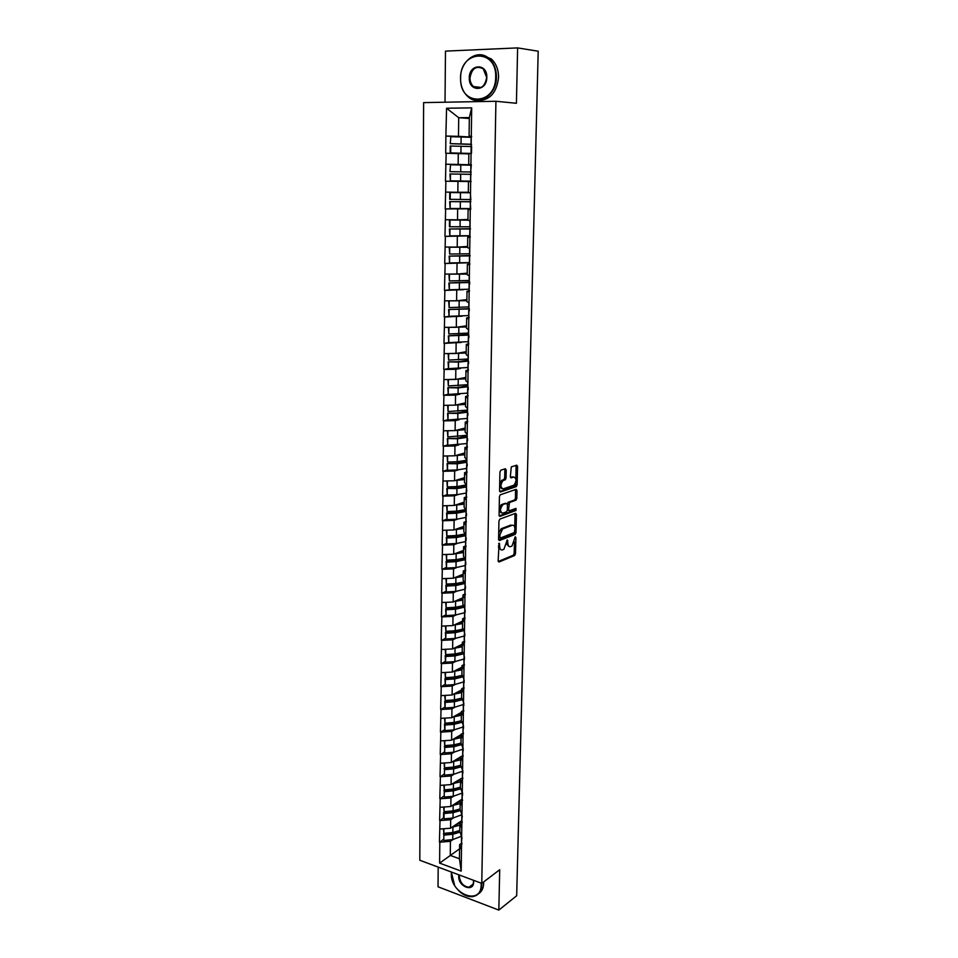 <?xml version="1.0" encoding="UTF-8"?>
<svg xmlns="http://www.w3.org/2000/svg" width="958" height="958" viewBox="0 0 958 958"><rect width="100%" height="100%" fill="white"/><g stroke="black" fill="none" stroke-linecap="round" stroke-linejoin="round"><path stroke-width="1.44" d="M499.118 543.15L498.148 560.849L498.998 562.011L514.686 555.484L515.512 553.652L515.895 537.582L515.272 536.779L511.991 546.012L510.494 546.623C508.83 547.006 507.944 545.749 507.836 542.851L507.249 539.941L503.92 549.269L502.399 549.904C500.687 550.299 499.789 549.03 499.669 546.108L499.118 543.15M506.231 470.043L505.381 468.737L500.866 470.15L499.932 472.031L499.561 490.712L500.423 491.993L516.242 486.64L517.14 484.796L517.571 466.45L516.745 465.169L511.297 466.893L510.339 476.617L511.177 477.886L513.823 477.024C516.649 478.509 516.685 481.239 513.931 485.227L503.213 488.867C500.304 487.418 500.244 484.664 503.046 480.593L505.273 479.802L506.064 477.994L506.231 470.043L504.854 469.815L504.71 468.953M516.422 103.284L517.619 47.9L538.204 51.217L516.673 895.742L498.831 910.1L499.705 869.732L481.766 883.372L495.921 101.273L516.422 103.284M499.872 519.104L498.95 520.996L498.579 539.33L499.429 540.54L515.2 534.348L516.015 532.528L516.434 514.518L515.62 513.308L499.872 519.104M499.07 515.141L499.441 496.627L500.244 494.807L516.182 489.346L516.997 490.604L516.817 498.399L516.027 500.196L509.488 502.531L508.566 509.536L509.405 510.77L515.991 508.375L516.003 510.494L499.932 516.374L499.07 515.141M481.766 883.372L419.796 860.248L423.628 102.614L495.921 101.273M461.421 136.934L445.877 136.06L445.721 153.244L468.845 153.891M445.877 136.06L446.56 108.242L471.683 107.859L461.193 871.121L439.614 863.122L439.806 842.178L450.44 841.328L453.002 839.555M443.35 839.364L439.806 842.178M439.435 842.034L440.009 820.563L450.679 819.737L453.29 818M459.469 809.27L452.631 811.618L443.614 812.456L443.554 817.809L440.009 820.563M439.638 820.431L440.201 798.744L450.931 797.966L453.565 796.266M443.782 796.098L440.201 798.744M439.83 798.625L440.405 776.734L451.182 775.98L453.864 774.315M444.009 774.172L440.405 776.734M440.033 776.615L440.608 754.533L451.434 753.802L454.152 752.186M444.237 752.042L440.608 754.533M440.237 754.413L440.824 732.116L451.685 731.421L454.451 729.84M444.464 729.721L440.824 732.116M440.441 732.008L441.027 709.495L451.948 708.836L454.751 707.291M444.692 707.184L441.027 709.495M440.644 709.387L441.243 686.67L452.212 686.048L455.062 684.539M444.931 684.443L441.243 686.67M440.86 686.563L441.446 663.631L452.475 663.032L455.385 661.571M445.159 661.487L441.446 663.631M441.063 663.523L441.662 640.375L452.739 639.812L455.709 638.399M445.398 638.327L441.662 640.375M441.279 640.279L441.877 616.904L453.002 616.377L456.044 615M445.65 614.94L441.877 616.904M441.494 616.808L442.093 593.206L453.278 592.715L456.391 591.385M445.889 591.337L442.093 593.206M441.71 593.11L442.321 569.291L453.541 568.836L456.75 567.543M446.141 567.519L442.321 569.291M441.925 569.196L442.536 545.138L453.817 544.731L457.122 543.485M446.392 543.473L442.536 545.138M442.153 545.054L442.764 520.757L454.104 520.386L457.505 519.188M446.656 519.188L442.764 520.757M442.368 520.685L442.991 496.148L454.379 495.813L457.912 494.663M446.919 494.687L442.991 496.148M442.596 496.076L443.219 471.3L454.667 471.001L458.343 469.899M447.182 469.935L443.219 471.3M442.824 471.228L443.446 446.212L454.954 445.949L458.81 444.895M447.47 444.955L443.446 446.212M443.051 446.141L443.686 420.873L455.242 420.658L459.313 419.652M447.745 419.724L443.686 420.873M443.279 420.813L443.925 395.295L455.529 395.115L459.876 394.169M448.045 394.253L443.925 395.295M443.518 395.235L444.153 369.453L455.828 369.321L460.511 368.423M448.356 368.531L444.153 369.453M443.746 369.405L444.392 343.359L461.289 342.437M448.691 342.557L444.392 343.359M443.985 343.323L444.644 317.014L462.271 316.176M449.098 316.32L444.644 317.014M444.225 316.978L444.883 290.406L463.66 289.663M450.14 289.771L444.883 290.406M444.476 290.37L445.135 263.522L466.259 262.839M451.673 262.947L445.135 263.522M444.716 263.498L445.386 236.375L469.767 235.848M454.308 235.884L445.386 236.375M444.967 236.351L445.638 208.94L470.139 208.82M460.606 208.605L445.638 208.94M445.219 208.928L445.889 181.23L471.096 181.541M471.108 181.445L445.889 181.23M445.47 181.23L446.153 153.244M471.336 164.656L468.701 164.584L468.857 153.567L471.061 153.436M458.283 153.496L458.164 164.453L471.336 164.8M468.701 164.584L470.905 164.548M446.045 164.225L458.164 164.453M470.51 192.774L468.33 192.57L468.474 181.661M457.972 181.433L457.84 192.283L468.33 192.247M445.793 192.103L457.84 192.283M470.713 209.407L468.103 209.467L470.282 209.826M469.887 227.274L470.115 220.711L467.959 220.256L468.103 209.467M457.649 209.083L457.529 219.825L467.971 219.49M445.542 219.705L457.529 219.825M470.342 236.854L467.744 236.985L469.899 237.596M469.755 248.373L467.6 247.667L467.744 236.985M457.337 236.47L457.217 247.104L467.612 246.457M445.29 247.02L457.217 247.104M469.959 264.013L467.372 264.228L469.516 265.079M469.145 281.436L469.36 275.736L467.229 274.802L467.372 264.228M457.038 263.57L456.906 274.096L467.253 273.162M445.039 274.06L456.906 274.096M469.588 290.921L467.013 291.196L469.145 292.286M468.785 308.117L468.989 302.836L466.881 301.674L467.013 291.196M456.726 290.406L456.607 300.824L466.905 299.603M444.787 300.836L456.607 300.824M469.228 317.541L466.654 317.9L468.773 319.218M468.414 334.534L468.618 329.66L466.522 328.271L466.654 317.9M456.427 316.978L456.307 327.289L466.558 325.78M444.548 327.349L456.307 327.289M468.294 343.192L468.857 343.898L466.306 344.341L468.414 345.874M468.27 356.232L466.175 354.604L466.306 344.341M456.128 343.275L456.008 353.49L466.211 351.706M444.308 353.598L456.008 353.49M468.462 370.027L465.959 370.518L468.043 372.267M467.911 382.517L465.827 380.673L465.959 370.518M455.828 369.321L455.709 379.44L465.863 377.38M444.069 379.584L455.709 379.44M468.055 395.882L465.612 396.432L467.684 398.408M467.552 408.551L465.48 406.491L465.612 396.432M455.529 395.115L455.421 405.138L465.528 402.815M443.829 405.33L455.421 405.138M467.672 421.496L465.265 422.095L467.336 424.286M467.001 437.626L467.181 434.309L465.133 432.058L465.265 422.095M455.242 420.658L455.122 430.585L465.193 427.998M443.59 430.813L455.122 430.585M467.3 446.859L464.929 447.506L466.977 449.913M466.654 462.774L466.833 459.84L464.798 457.385L464.929 447.506M454.954 445.949L454.834 455.78L464.858 452.942M443.362 456.044L454.834 455.78M466.929 471.971L464.594 472.677L466.63 475.276M466.318 487.682L466.486 485.107L464.462 482.461L464.594 472.677M454.667 471.001L454.547 480.736L464.534 477.647M443.135 481.048L454.547 480.736M466.57 496.843L464.259 497.609L466.283 500.411M465.983 512.35L466.139 510.147L464.127 507.285L464.259 497.609M454.379 495.813L454.272 505.453L464.199 502.112M442.907 505.8L454.272 505.453M466.211 521.475L463.935 522.29L465.947 525.283M465.816 534.959L463.804 531.882L463.935 522.29M454.104 520.386L453.996 529.93L463.876 526.349M442.68 530.325L453.996 529.93M465.863 545.88L463.612 546.743L465.612 549.928M465.48 559.508L463.48 556.239L463.612 546.743M453.817 544.731L453.709 554.179L463.552 550.371M442.452 554.61L453.709 554.179M465.528 570.046L463.289 570.968L465.277 574.345M465.145 583.817L463.157 580.368L463.289 570.968M453.541 568.836L453.445 578.201L463.241 574.153M442.237 578.668L453.445 578.201M465.181 593.984L462.965 594.954L464.941 598.51M464.81 607.899L462.834 604.27L462.965 594.954M453.278 592.715L453.17 601.995L462.93 597.72M442.009 602.498L453.17 601.995M464.846 617.706L462.642 618.724L464.606 622.46M464.486 631.765L462.522 627.957L462.642 618.724M453.002 616.377L452.894 625.574L462.618 621.071M441.794 626.101L452.894 625.574M464.522 641.201L462.331 642.267L464.283 646.183M464.163 655.392L462.211 651.404L462.331 642.267M452.739 639.812L452.631 648.925L462.307 644.207M441.578 649.488L452.631 648.925M464.187 664.481L462.019 665.582L463.959 669.678M463.84 678.803L461.9 674.648L462.019 665.582M452.475 663.032L452.368 672.061L461.995 667.127M441.363 672.66L452.368 672.061M463.864 687.533L461.708 688.694L463.636 692.945M463.385 701.879L461.588 697.663L461.708 688.694M452.212 686.048L452.104 694.981L461.696 689.844M441.159 695.628L452.104 694.981M463.54 710.381L461.409 711.578L463.325 716.009M463.205 724.966L461.289 720.476L461.409 711.578M451.948 708.836L451.853 717.698L461.397 712.345M440.943 718.368L451.853 717.698M463.229 733.026L461.109 734.259L463.013 738.857M463.265 748.833L460.99 743.073L461.109 734.259M451.685 731.421L451.589 740.199L461.097 734.642M440.74 740.905L451.589 740.199M462.918 755.455L460.81 756.736L462.702 761.49M462.582 770.28L460.69 765.466L460.81 756.736L451.338 762.508L451.434 753.802M440.536 763.239L451.338 762.508M462.606 777.68L460.511 779.01L462.391 783.919M462.271 792.637L460.391 787.668L460.511 779.01M451.182 775.98L451.086 784.602L461.96 778.088M440.333 785.368L451.086 784.602M462.295 799.714L460.211 801.08L462.091 806.145M461.972 814.779L460.103 809.654L460.211 801.08M450.931 797.966L450.835 806.504L462.127 799.116M440.129 807.295L450.835 806.504M461.995 821.545L459.924 822.946L461.78 828.155M461.672 836.717L459.804 831.448L459.924 822.946M450.679 819.737L450.583 828.203L461.768 820.635M439.926 829.029L450.583 828.203M461.696 843.172L459.636 844.621L461.481 849.974M450.44 841.328L450.272 855.41L459.445 858.751L459.636 844.621M459.577 848.848L439.614 863.122M459.445 858.751L461.193 871.121M438.201 867.11L438.022 886.797L498.831 910.1M517.619 47.9L445.482 51.121L445.015 102.219M471.719 136.479L469.085 136.323L469.336 117.595L458.702 117.702L458.487 136.335L471.12 137.054M469.324 118.517L458.702 117.702L446.56 108.242M469.085 136.323L471.3 136.024M469.336 117.595L471.683 107.859M446.308 136.06L458.487 136.335M453.529 832.406L452.404 833.173M454.308 810.731L453.038 811.57M455.158 788.841L453.709 789.763M456.104 766.735L454.451 767.753M457.182 744.378L455.266 745.516M458.439 721.769L456.176 723.05M460.044 698.813L457.241 700.346M461.984 675.546L458.571 677.33M471.336 164.896L445.626 164.213M498.423 547.293L500.83 549.688M506.578 544L508.961 546.419M498.22 561.484L513.344 555.209L514.171 553.377L514.446 541.893M514.781 527.487L514.985 513.536M498.675 540.025L513.775 534.121L514.674 532.133M499.86 537.151L500.459 537.989L514.278 532.6L514.901 529.115C514.817 526.217 513.931 524.936 512.267 525.271L502.567 528.996L499.896 534.899L499.86 537.151L498.627 536.911M498.615 537.498L500.088 537.917M498.699 533.067L501.202 528.72L510.913 525.02M507.321 503.956L508.123 502.279L514.662 499.956L515.464 498.148L515.524 489.574M507.333 510.099L508.926 510.674M499.178 515.895L514.65 510.255L515.188 508.674M502.926 504.842L502.639 504.974C499.801 509.045 499.837 511.788 502.746 513.189L506.531 511.8L507.345 509.979L507.453 504.782L506.614 503.537L501.262 504.722L499.202 508.423M499.154 510.734L501.381 512.925M505.716 503.369L506.614 503.537M501.549 504.591L505.237 503.285M499.705 483.742L501.669 480.353L503.896 479.575L504.686 477.767L504.854 469.815M499.645 486.568L501.836 488.628M510.47 477.443L512.446 476.797M515.907 478.916L516.063 465.384M499.693 491.538L514.985 486.353L515.835 482.054M461.792 820.743L460.056 822.862M459.924 823.018L454.044 825.868M461.493 836.214L452.763 839.579L452.835 834.274L460.056 832.131M452.835 834.274L443.841 835.148L443.782 840.453L452.763 839.579M443.782 840.453L443.841 835.148M459.002 830.921L452.368 833.185L443.398 834.047M461.528 836.334L462.019 838.753M461.469 841.615L461.948 844.082M459.888 825.197L451.984 827.257M443.446 828.754L443.853 833.352L452.847 832.49L459.816 830.49M443.853 833.352L443.901 828.73M462.151 799.2L460.978 800.577M460.211 801.475L454.284 804.253M461.828 814.719L453.026 818.024L453.086 812.683L460.427 810.552M453.086 812.683L444.057 813.522L443.997 818.874L453.026 818.024M443.614 812.456L444.057 813.522M443.554 817.809L443.997 818.874M461.852 814.468L462.319 817.042M461.756 820.012L462.247 822.419M460.175 803.594L452.212 805.594M443.662 807.031L444.069 811.713L453.11 810.875L460.103 808.947M444.069 811.713L444.117 807.007M460.499 779.752L454.511 782.435M462.127 793.08L453.278 796.29L453.35 790.889L460.81 788.769M453.35 790.889L444.272 791.703L444.225 797.104L453.278 796.29M444.225 797.104L444.272 791.703M459.936 787.428L452.883 789.859L443.829 790.673M462.199 792.434L462.618 795.128M462.055 798.218L462.546 800.553M460.475 781.8L452.451 783.74M462.474 792.697L462.642 793.296M443.877 785.117L444.296 789.883L453.374 789.069L460.403 787.201M444.296 789.883L444.344 785.081M460.786 757.826L454.751 760.424M462.427 771.238L453.541 774.351L453.613 768.903L461.205 766.795M453.613 768.903L444.488 769.681L444.44 775.142L453.541 774.351M444.44 775.142L444.488 769.681M460.391 765.406L453.146 767.897L444.045 768.675M462.546 770.208L462.93 773.01M462.367 776.22L462.858 778.495M460.762 759.814L452.679 761.694M462.69 770.316L462.954 771.166M444.105 762.999L444.512 767.837L453.625 767.059L460.69 765.25M444.512 767.837L444.56 762.963M461.085 735.708L454.99 738.223M462.726 749.204L453.805 752.21L453.876 746.713L461.612 744.617M453.876 746.713L444.716 747.468L444.656 752.964L453.805 752.21M444.656 752.964L444.716 747.468M460.834 743.192L453.409 745.743L444.261 746.498M462.93 747.791L463.241 750.701M462.666 754.03L463.157 756.221M461.061 737.624L452.906 739.432M444.32 740.678L444.74 745.611L453.888 744.857L461.002 743.109M444.74 745.611L444.787 740.642M461.277 720.775L453.673 723.386L444.488 724.104L444.943 725.038L454.14 724.332L462.031 722.236M461.385 713.375L455.218 715.806M463.037 726.978L454.068 729.876L444.883 730.595L444.943 725.038M444.883 730.595L444.488 724.104M463.253 725.338L463.552 728.176M462.977 731.637L463.468 733.756M461.361 715.231L453.134 716.979M463.085 724.691L463.576 726.284M444.548 718.141L444.955 723.17L454.164 722.452L461.397 720.727M444.955 723.17L445.015 718.117M451.434 872.055L451.338 873.672C450.272 894.125 481.371 906.172 481.179 884.833L481.132 883.132M454.619 885.348L451.302 872.008M481.778 883.36L481.802 884.773C481.347 891.862 478.138 895.814 472.174 896.664C466.606 896.856 461.481 894.161 456.822 888.569M473.503 880.282L473.635 882.007C473.779 892.664 458.187 886.725 458.714 876.426L458.894 874.834M459.469 875.049L459.337 876.378C460.199 882.857 463.421 886.473 468.989 887.216C471.803 886.845 473.312 885 473.515 881.683L473.432 880.258M483.634 881.947L483.658 883.36C483.479 888.282 481.694 891.79 478.329 893.898M495.693 77.119C496.927 48.008 459.924 49.792 460.63 78.185C459.313 106.458 495.825 105.991 495.693 77.119M460.511 78.233C460.079 60.57 478.102 47.936 489.203 58.689C493.993 63.228 496.4 69.371 496.424 77.131C496.627 94.806 479.036 106.805 468.223 96.914C463.169 92.447 460.594 86.22 460.511 78.233M486.808 77.382C486.951 91.764 468.642 92.16 469.288 77.921C469.001 63.659 487.442 62.941 486.808 77.382M470.007 77.945C470.043 81.622 471.216 84.496 473.527 86.579C480.497 89.98 484.88 86.927 486.676 77.43L483.263 68.844C476.198 65.336 471.779 68.377 470.007 77.945M482.365 55.085L491.358 59.001C496.136 63.527 498.543 69.659 498.567 77.406C496.675 92.998 489.634 100.674 477.419 100.446M461.744 698.154L453.936 700.825L444.716 701.507L445.171 702.418L454.403 701.735L462.474 699.639M461.684 690.85L455.445 693.185M463.349 704.537L454.343 707.327L445.111 708.022L445.171 702.418M445.111 708.022L444.716 701.507M463.588 702.669L463.864 705.447M463.277 709.028L463.78 711.075M461.66 692.634L453.362 694.31M463.492 702.418L463.888 703.543M444.775 695.412L445.183 700.526L454.427 699.843L461.804 698.131M445.183 700.526L445.242 695.388M445.003 672.468L445.422 677.665L454.703 677.019L462.211 675.33L454.2 678.06L444.943 678.707L445.398 679.581L454.679 678.923L462.918 676.839M461.984 668.121L455.685 670.361M463.66 681.904L454.607 684.575L445.338 685.233L445.398 679.581M445.338 685.233L444.943 678.707M463.911 679.797L464.175 682.503M463.6 686.227L464.103 688.191M461.96 669.822L453.589 671.438M463.696 678.647L464.211 680.587M445.422 677.665L445.47 672.444M445.231 649.308L445.65 654.601L454.978 653.979L462.654 652.314L454.475 655.08L445.171 655.691L445.626 656.529L454.954 655.907L463.397 653.823M462.295 645.165L455.912 647.321M463.971 659.056L454.882 661.607L445.566 662.241L445.626 656.529M445.566 662.241L445.171 655.691M464.259 656.709L464.498 659.344M463.911 663.199L464.414 665.08M462.271 646.806L453.817 648.35M464.019 655.547L464.522 657.416M445.65 654.601L445.698 649.285M463.133 629.143L454.751 631.885L445.398 632.46L445.865 633.262L455.23 632.675L463.876 630.592M462.606 622.017L456.128 624.077M464.283 635.992L455.158 638.435L445.805 639.022L445.865 633.262M445.805 639.022L445.398 632.46M464.606 633.418L464.822 635.98M464.235 639.956L464.738 641.764M462.582 623.574L454.044 625.047M464.331 632.244L464.846 634.016M445.458 625.933L445.877 631.31L455.254 630.735L463.097 629.083M445.877 631.31L445.937 625.909M463.624 605.719L455.026 608.474L445.626 609.013L446.093 609.779L455.505 609.228L464.391 607.133M462.918 598.642L456.355 600.606M464.606 612.725L455.433 615.036L446.045 615.599L446.093 609.779M446.045 615.599L445.626 609.013M464.953 609.899L465.145 612.39M464.546 616.509L465.061 618.233M462.894 600.127L454.26 601.516M464.654 608.713L465.181 610.414M445.698 602.331L446.117 607.815L455.529 607.264L463.576 605.624M446.117 607.815L446.177 602.307M464.139 582.081L455.301 584.847L445.865 585.35L446.332 586.08L455.792 585.566L464.929 583.446M463.229 575.051L456.571 576.908M464.929 589.23L455.721 591.421L446.272 591.948L446.332 586.08M446.272 591.948L445.865 585.35M465.313 586.164L465.48 588.571M464.881 592.834L465.396 594.463M463.205 576.465L454.475 577.782M464.989 584.967L465.504 586.571M445.937 578.512L446.356 584.093L455.816 583.578L464.067 581.949M446.356 584.093L446.416 578.488M464.69 558.227L455.589 560.993L446.105 561.46L446.572 562.142L456.068 561.675L465.337 559.628M463.552 551.233L456.774 552.994M465.253 565.519L456.008 567.591L446.512 568.07L446.572 562.142M446.512 568.07L446.105 561.46M465.684 562.202L465.804 564.525M465.205 568.932L465.732 570.477M463.528 552.574L454.679 553.808M465.313 560.993L465.839 562.514M446.177 554.466L446.596 560.143L456.092 559.676L464.582 558.047M446.596 560.143L446.656 554.454M465.277 534.133L455.864 536.911L446.344 537.342L446.823 537.989L456.355 537.558L465.66 535.642M463.864 527.199L456.978 528.852M465.576 541.581L456.283 543.533L446.763 543.976L446.823 537.989M446.763 543.976L446.344 537.342M466.067 538.013L466.139 540.252M465.54 544.803L466.067 546.264M463.852 528.457L454.87 529.618M465.648 536.779L466.175 538.216M446.416 530.193L446.835 535.965L456.379 535.534L465.133 533.917M446.835 535.965L446.895 530.181M465.911 509.824L463.983 511.033L456.152 512.602L446.584 512.997L447.063 513.608L456.655 513.201L465.995 511.428M464.187 502.938L457.17 504.483M465.911 517.416L456.583 519.236L447.003 519.643L447.063 513.608M447.003 519.643L446.584 512.997M466.462 513.596L466.486 515.751M465.863 520.445L466.402 521.823M464.175 504.112L455.062 505.189M466.103 512.949L466.51 513.692M446.656 505.68L447.087 511.56L456.679 511.165L465.72 509.548M447.087 511.56L447.147 505.668M466.354 485.419L464.307 486.604L456.451 488.065L446.823 488.412L456.942 488.628L466.33 486.975M464.522 478.437L457.337 479.874M466.247 493.035L456.87 494.711L447.242 495.082L447.314 488.987M447.242 495.082L446.823 488.412M466.438 488.233L466.821 491.011M466.211 495.849L466.738 497.142M464.498 479.527L455.23 480.521M446.907 480.94L447.326 486.915L456.966 486.568L466.342 484.928L466.318 487.897M447.326 486.915L447.386 480.928M466.69 460.858L456.738 463.289L447.075 463.6L457.241 463.804L466.666 462.295M464.846 453.709L457.493 455.026M466.582 468.402L457.17 469.959L447.494 470.282L447.554 464.127M447.494 470.282L447.075 463.6M467.193 464.139L467.169 466.031M466.546 471.025L467.085 472.21M464.834 454.715L455.385 455.625M466.786 463.289L467.205 463.935M447.147 455.96L447.578 462.043L457.265 461.732L466.69 460.223M447.578 462.043L447.637 455.948M467.025 436.058L457.038 438.261L447.326 438.548L457.541 438.752L467.013 437.375M465.181 428.729L457.613 429.938M466.917 443.542L447.745 445.242L447.805 439.027M447.745 445.242L447.326 438.548M467.54 439.063L467.516 440.8M466.893 445.949L467.432 447.051M465.169 429.663L455.505 430.477M467.133 438.093L467.552 438.692M447.398 430.729L447.829 436.92L467.037 435.279M447.829 436.92L447.889 430.729M467.372 411.006L457.325 413.006L447.578 413.245L457.84 413.449L467.348 412.215L467.899 413.197M465.516 403.522L457.708 404.611M467.264 418.442L447.997 419.963L448.069 413.688M447.997 419.963L447.578 413.245M467.887 413.748L467.875 415.329M467.241 420.634L467.779 421.64M467.384 410.108L448.081 411.557L448.152 405.258L449.601 405.234M465.504 404.36L455.601 405.09M447.649 405.258L448.081 411.557M467.72 385.727L457.637 387.499L447.829 387.691L458.14 387.894L467.72 386.804M465.851 378.063L457.756 379.033M467.612 393.103L448.26 394.433L448.32 388.098M448.26 394.433L447.829 387.691M468.246 388.194L468.223 389.607M467.588 395.079L468.139 395.977M448.332 379.536L465.851 378.817M467.708 386.577L468.258 387.451M447.913 379.536L448.344 385.954L467.732 384.673M448.344 385.954L448.404 379.584M468.067 360.196L457.936 361.753L448.081 361.896L458.451 362.1L468.246 361.094M466.199 352.364L457.72 353.191M467.971 367.501L448.512 368.65L448.584 362.256M448.512 368.65L448.081 361.896M468.606 362.375L468.582 363.633M467.947 369.261L468.498 370.063M448.512 353.562L466.187 353.023M468.055 360.687L468.618 361.453M448.164 353.562L448.607 360.088L468.079 358.999M448.607 360.088L448.667 353.658M468.414 334.426L448.344 335.851L468.881 335.12M466.546 326.403L457.577 327.109M468.318 341.659L448.775 342.617L448.847 336.15M448.775 342.617L448.344 335.851M468.965 336.306L468.953 337.396M448.667 327.325L466.534 326.977M448.428 327.325L448.859 333.971L468.438 333.073M448.859 333.971L448.931 327.48M469.348 308.68L448.607 309.53L469.336 308.955M466.893 300.201L457.229 300.752M468.678 315.565L449.039 316.32L449.11 309.793M449.039 316.32L448.607 309.53M469.324 309.985L469.312 310.907M468.666 316.87L469.228 317.469M448.775 300.836L466.893 300.668M448.691 300.836L449.134 307.59L468.797 306.895M449.134 307.59L449.194 301.04M469.719 281.999L448.871 282.957L469.707 282.562M467.253 273.725L448.955 274.132L467.241 274.096M469.037 289.208L449.302 289.771L449.374 283.173M449.302 289.771L448.871 282.957M469.695 283.4L469.683 284.143M448.955 274.132L449.398 280.945L469.157 280.454M449.398 280.945L449.458 274.323M470.079 255.475L449.134 256.121L470.079 255.906M467.6 246.984L449.23 247.2L467.6 247.272M469.408 262.6L449.577 262.947L449.637 256.289M449.577 262.947L449.134 256.121M449.23 247.2L449.661 254.038L469.528 253.75M449.661 254.038L449.733 247.356M470.45 228.699L449.41 229.01L470.45 228.986M467.971 219.981L449.494 220.005L467.959 220.16M469.767 235.716L449.853 235.86L449.913 229.13M449.853 235.86L449.41 229.01M449.494 220.005L449.434 226.747L469.899 226.783M449.937 226.854L450.009 220.101M470.821 201.647L449.673 201.635L470.821 201.803M469.588 192.69L449.769 192.534L470.45 192.774M470.15 208.569L450.128 208.497L450.188 201.695M450.128 208.497L449.673 201.635M470.234 202.102L470.725 209.048M470.354 192.965L470.845 199.911M449.769 192.534L449.697 199.336L470.27 199.539M450.212 199.396L450.284 192.582M471.204 174.332L449.949 173.973L471.204 174.356M450.488 171.662L471.228 172.033L449.973 171.65L450.559 164.776L449.973 171.65M470.522 181.134L450.404 180.846L450.464 173.985M450.404 180.846L449.949 173.973M470.737 165.183L450.559 164.776M470.641 172.009L471.324 165.087M471.611 144.418L450.248 143.688L450.847 136.683L450.248 143.688M470.091 153.496L450.164 152.945L450.236 146.023L471.001 146.55M470.977 153.436L450.679 152.921L450.751 145.987M471.492 153.304L471.587 146.203M471.12 137.317L450.847 136.683M450.775 143.64L471.288 144.239M498.447 545.856L499.669 546.108M506.794 540.54L507.884 540.755M506.626 542.611L507.836 542.851M514.829 537.366L515.895 537.582M514.171 553.377L515.512 553.652M513.284 555.233L514.626 555.508M498.615 543.761L499.717 543.988M515.081 514.266L516.434 514.518M514.662 532.265L516.015 532.528M513.775 534.121L515.129 534.384M501.477 528.6L502.83 528.864M498.675 534.66L499.896 534.899M515.644 490.364L516.997 490.604M515.464 498.148L516.817 498.399M514.566 499.992L515.919 500.244M508.219 502.231L509.584 502.483M507.369 504.1L508.686 504.339M507.357 509.309L508.566 509.536M514.578 510.279L515.931 510.53M504.686 477.767L506.064 477.994M503.764 479.635L505.141 479.862M502.004 480.197L503.381 480.437M516.206 466.235L517.571 466.45M515.775 484.568L517.14 484.796M514.877 486.401L516.242 486.64M461.564 842.717L461.636 837.4M452.847 832.49L452.918 827.173M461.864 821.078L461.936 815.713M453.11 810.875L453.17 805.51M462.163 799.259L462.235 793.847M453.374 789.069L453.433 783.656M462.463 777.237L462.546 771.765M453.625 767.059L453.697 761.598M462.774 755.012L462.846 749.491M453.888 744.857L453.96 739.348M454.068 729.876L454.14 724.332M463.085 732.583L463.157 727.014M454.164 722.452L454.224 716.895M454.343 707.327L454.403 701.735M463.397 709.938L463.468 704.322M454.427 699.843L454.499 694.227M454.607 684.575L454.679 678.923M463.708 687.102L463.78 681.425M463.816 679.509L463.816 678.767M454.703 677.019L454.763 671.354M454.882 661.607L454.954 655.907M464.019 664.038L464.103 658.314M464.127 656.374L464.139 655.356M454.978 653.979L455.038 648.267M455.158 638.435L455.23 632.675M464.343 640.758L464.426 634.986M464.45 633.034L464.462 631.729M455.254 630.735L455.325 624.963M455.433 615.036L455.505 609.228M464.666 617.275L464.75 611.444M464.774 609.468L464.798 607.875M455.529 607.264L455.601 601.444M455.721 591.421L455.792 585.566M464.989 593.553L465.073 587.673M465.097 585.685L465.121 583.793M455.816 583.578L455.888 577.698M456.008 567.591L456.068 561.675M465.325 569.615L465.396 563.675M465.432 561.663L465.456 559.472M456.092 559.676L456.164 553.736M465.863 538.252L465.875 537.642M456.283 543.533L456.355 537.558M465.648 545.449L465.732 539.45M465.768 537.426L465.792 534.923M456.379 535.534L456.451 529.546M466.199 513.871L466.211 513.153M456.583 519.236L456.655 513.201M465.983 521.056L466.067 514.997M456.679 511.165L456.75 505.117M466.534 489.251L466.546 488.424M456.87 494.711L456.942 488.628M466.33 496.424L466.414 490.304M456.966 486.568L457.038 480.461M466.881 464.402L466.893 463.456M457.17 469.959L457.241 463.804M466.666 471.552L466.75 465.372M457.265 461.732L457.337 455.565M467.229 439.315L467.241 438.249M457.457 444.955L457.541 438.752M467.013 446.44L467.097 440.201M457.565 436.644L457.637 430.417M467.576 413.976L467.588 412.802M457.756 419.712L457.84 413.449M467.36 421.077L467.444 414.79M467.48 412.659L467.528 408.539M457.864 411.329L457.936 405.042M467.923 388.385L467.947 387.104M458.068 394.229L458.14 387.894M467.708 395.474L467.803 389.116M467.827 386.972L467.887 382.505M458.164 385.763L458.247 379.404M468.282 362.555L468.306 361.142M458.367 368.495L458.451 362.1M468.067 369.62L468.151 363.202M468.187 361.022L468.246 356.22M458.475 359.933L458.547 353.526M468.642 336.462L468.654 335.18M458.678 342.497L458.762 336.042M468.426 343.503L468.51 337.024M458.786 333.863L458.858 327.385M469.001 310.117L469.013 309.027M458.99 316.248L459.074 309.733M468.785 317.134L468.881 310.584M459.098 307.53L459.169 300.992M469.372 283.496L469.384 282.622M459.313 289.735L459.385 283.161M469.157 290.49L469.24 283.879M459.409 280.933L459.493 274.323M469.743 256.624L469.743 255.954M459.624 262.971L459.708 256.313M469.528 263.594L469.612 256.912M469.648 254.648L469.731 248.362M459.732 254.074L459.816 247.392M459.948 235.919L460.032 229.202M469.899 236.41L469.995 229.669M460.056 226.938L460.139 220.196M460.271 208.605L460.355 201.827M470.27 208.964L470.366 202.138M470.402 199.839L470.498 193.001M460.379 199.527L460.463 192.726M460.606 181.014L460.678 174.164M470.653 181.23L470.749 174.344M470.785 172.009L470.881 165.099M460.714 171.841L460.798 164.968M460.93 153.136L461.014 146.215M471.037 153.208L471.132 146.251M471.168 143.904L471.264 136.91M461.049 143.868L461.121 136.922M513.344 555.209L514.686 555.484M513.847 534.085L515.2 534.348M501.202 528.72L502.567 528.996M514.662 499.956L516.027 500.196M508.123 502.279L509.488 502.531M514.65 510.255L516.003 510.494M501.262 504.722L502.639 504.974M503.896 479.575L505.273 479.802M501.669 480.353L503.046 480.593M514.985 486.353L516.35 486.592M461.457 842.046L461.528 836.729M461.756 820.443L461.828 815.078M462.055 798.625L462.127 793.212M462.355 776.627L462.427 771.166M462.666 754.413L462.738 748.905M462.965 732.008L463.049 726.451M468.989 887.216L473.06 884.15M473.527 86.579L481.239 87.441M491.358 59.001L489.203 58.689M463.277 709.399L463.349 703.783M463.588 686.575L463.672 680.899M463.911 663.535L463.983 657.811M464.007 655.883L464.019 655.116M464.223 640.279L464.307 634.507M464.331 632.555L464.343 631.49M464.546 616.808L464.63 610.988M464.654 609.013L464.678 607.647M464.87 593.122L464.953 587.242M464.977 585.242L465.001 583.578M465.205 569.208L465.277 563.268M465.313 561.256L465.337 559.28M465.528 545.054L465.612 539.067M465.636 537.043L465.672 534.744M465.863 520.685L465.947 514.638M465.971 512.59L466.007 509.967M466.199 496.076L466.283 489.969M466.546 471.228L466.63 465.061M466.654 462.977L466.702 459.684M466.893 446.141L466.977 439.914M467.001 437.806L467.049 434.178M467.241 420.813L467.324 414.527M467.348 412.395L467.408 408.407M467.588 395.235L467.672 388.888M467.708 386.733L467.767 382.398M467.935 369.405L468.031 362.986M468.055 360.819L468.127 356.113M468.294 343.323L468.39 336.845M468.414 334.653L468.486 329.576M468.654 316.966L468.749 310.428M468.773 308.213L468.857 302.764M469.025 290.358L469.109 283.76M469.145 281.52L469.228 275.676M469.396 263.486L469.48 256.816M469.516 254.553L469.6 248.326M469.767 236.339L469.851 229.597M469.887 227.321L469.983 220.687M470.522 181.218L470.618 174.332M471.037 143.928L471.132 136.958"/></g></svg>
